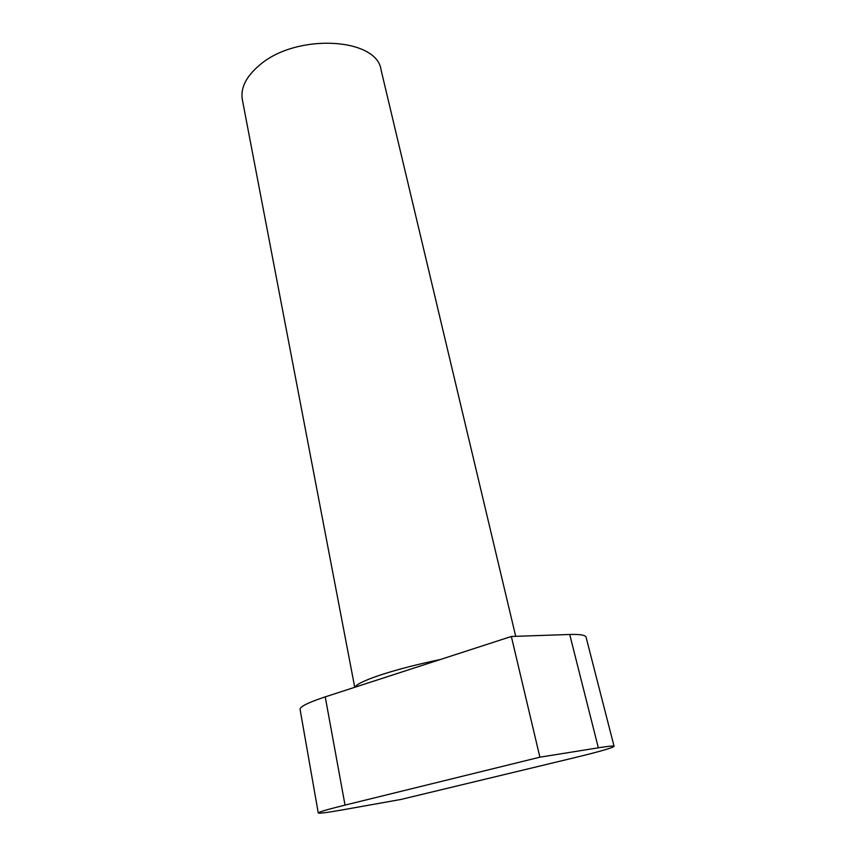 <?xml version="1.0" encoding="UTF-8"?>
<svg xmlns="http://www.w3.org/2000/svg" width="856" height="856" viewBox="0 0 856 856"><rect width="100%" height="100%" fill="white"/><g stroke="black" fill="none" stroke-linecap="round" stroke-linejoin="round"><path stroke-width="1.28" d="M515.708 636.329L381.07 69.924C377.164 37.76 296.818 32.956 259.892 64.863C246.207 76.312 240.354 87.911 242.344 99.671L354.737 687.293M345.032 805.111L325.237 696.87L511.342 636.479L569.711 634.478C580.026 634.168 585.483 635.077 586.06 637.196L614.073 746.304C612.917 747.812 598.997 751.782 572.311 758.234L400.983 799.44L344.048 809.605C327.591 812.537 318.999 813.66 318.261 812.975C318.336 812.13 327.26 809.509 345.032 805.111L539.89 757.186L598.333 747.812C608.637 746.175 613.88 745.672 614.073 746.304M511.342 636.479L539.89 757.186M325.237 696.87C308.203 702.498 299.814 706.682 300.082 709.421L318.261 812.975M355.037 687.197C356.535 684.201 365.287 680.049 381.295 674.721C397.954 669.328 417.653 664.256 440.38 659.505M598.333 747.812L569.711 634.478"/></g></svg>

